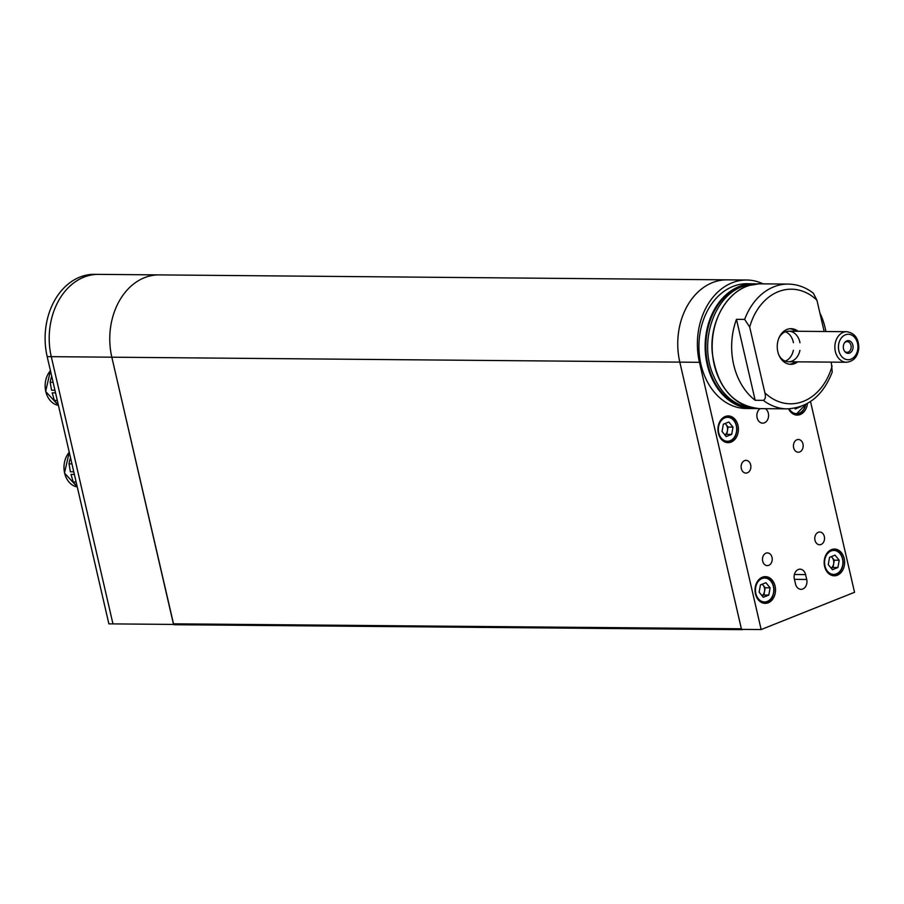 <?xml version="1.0" encoding="UTF-8"?>
<svg xmlns="http://www.w3.org/2000/svg" width="904" height="904" viewBox="0 0 904 904"><rect width="100%" height="100%" fill="white"/><g stroke="black" fill="none" stroke-linecap="round" stroke-linejoin="round"><path stroke-width="1.36" d="M810.515 401.546L854.54 592.289L761.145 629.546L699.447 362.312L679.819 362.131A63.664 48.771 -89.5 0 1 712.465 282.624A63.664 48.771 -89.5 0 1 727.076 279.844L746.704 280.014A63.664 48.771 90.5 0 0 732.093 282.805A63.664 48.771 90.5 0 0 699.447 362.312M174.596 624.664A1.277 0.972 -89.5 0 1 173.387 623.816L741.359 628.766L679.808 362.131L741.517 629.376L761.145 629.546M763.055 283.856A63.664 48.771 90.5 0 0 746.704 280.014M818.256 532.298A6.362 4.882 90.5 0 0 814.832 539.315A6.362 4.882 90.5 0 0 819.612 544.75A6.362 4.882 90.5 0 0 824.538 538.434A6.362 4.882 90.5 0 0 819.713 532.027A6.362 4.882 90.5 0 0 818.256 532.298M796.899 439.773A6.362 4.882 90.5 0 0 793.475 446.779A6.362 4.882 90.5 0 0 798.243 452.226A6.362 4.882 90.5 0 0 803.181 445.898A6.362 4.882 90.5 0 0 798.356 439.491A6.362 4.882 90.5 0 0 796.899 439.773M788.593 408.834A13.368 10.238 90.5 0 0 797.17 415.094A13.368 10.238 90.5 0 0 807.441 403.455M831.443 549.643A13.368 10.238 90.5 0 0 824.256 564.367A13.368 10.238 90.5 0 0 834.279 575.803A13.368 10.238 90.5 0 0 844.63 562.514A13.368 10.238 90.5 0 0 834.505 549.056A13.368 10.238 90.5 0 0 831.443 549.643M805.577 574.594A7.639 5.853 90.5 0 0 800.04 569.181A7.639 5.853 90.5 0 0 794.367 579.057L795.497 583.927A7.639 5.853 90.5 0 0 801.034 589.34A7.639 5.853 90.5 0 0 806.707 579.464L805.577 574.594L794.413 574.492M760.219 408.619A7.639 5.853 90.5 0 0 757.01 417.173A7.639 5.853 90.5 0 0 762.66 423.151A7.639 5.853 90.5 0 0 768.423 417.275A7.639 5.853 90.5 0 0 765.36 408.664M765.948 553.169A6.362 4.882 90.5 0 0 762.524 560.175A6.362 4.882 90.5 0 0 767.304 565.621A6.362 4.882 90.5 0 0 772.231 559.305A6.362 4.882 90.5 0 0 767.417 552.886A6.362 4.882 90.5 0 0 765.948 553.169M744.591 460.644A6.362 4.882 90.5 0 0 741.167 467.65A6.362 4.882 90.5 0 0 745.936 473.097A6.362 4.882 90.5 0 0 750.874 466.769A6.362 4.882 90.5 0 0 746.049 460.362A6.362 4.882 90.5 0 0 744.591 460.644M725.223 416.507A13.368 10.238 90.5 0 0 718.036 431.231A13.368 10.238 90.5 0 0 728.059 442.666A13.368 10.238 90.5 0 0 738.41 429.389A13.368 10.238 90.5 0 0 728.285 415.93A13.368 10.238 90.5 0 0 725.223 416.507M762.321 577.227A13.368 10.238 90.5 0 0 755.134 591.939A13.368 10.238 90.5 0 0 765.157 603.375A13.368 10.238 90.5 0 0 775.519 590.097A13.368 10.238 90.5 0 0 765.394 576.639A13.368 10.238 90.5 0 0 762.321 577.227M798.074 331.282A17.82 13.65 90.5 0 0 791.056 328.672A17.82 13.65 90.5 0 0 777.248 346.379A17.82 13.65 90.5 0 0 790.751 364.323A17.82 13.65 90.5 0 0 797.803 361.837M788.175 284.082L760.513 283.833A62.387 47.799 90.5 0 0 712.171 345.814A62.387 47.799 90.5 0 0 759.428 408.619L787.09 408.857A62.387 47.799 -89.5 0 1 763.349 400.359L755.168 400.28L736.477 319.338L744.659 319.406A62.387 47.799 -89.5 0 1 788.175 284.082C797.283 284.24 805.656 287.257 813.317 293.167L816.933 300.207L824.165 331.508M831.239 362.131L832.245 372.052C823.137 395.455 808.086 407.715 787.09 408.857M763.349 400.359C765.417 399.24 765.914 396.709 764.863 392.788L749.687 327.033L744.659 319.406M795.78 331.259A17.82 13.65 90.5 0 0 789.915 328.728M789.599 364.244A17.82 13.65 90.5 0 0 795.509 361.815M799.972 342.752A15.278 11.707 90.5 0 0 799.825 342.006A15.278 11.707 90.5 0 0 788.74 331.192A15.278 11.707 90.5 0 0 779.045 337.746M778.886 355.046A15.278 11.707 90.5 0 0 788.48 361.758A15.278 11.707 90.5 0 0 799.916 350.39M793.429 342.695A15.278 11.707 90.5 0 0 793.271 341.949A15.278 11.707 90.5 0 0 785.463 331.779M785.214 361.114A15.278 11.707 90.5 0 0 793.362 350.334M747.258 283.72A62.387 47.799 90.5 0 0 698.916 345.69A62.387 47.799 90.5 0 0 746.162 408.495L752.388 408.551A62.387 47.799 -89.5 0 1 707.165 364.425A62.387 47.799 -89.5 0 1 753.473 283.777A62.387 47.799 -89.5 0 1 755.19 283.833L747.258 283.72M825.917 331.519A62.387 47.799 90.5 0 0 825.216 328.141A62.387 47.799 90.5 0 0 819.849 312.829M736.477 319.338A62.387 47.799 90.5 0 0 755.168 400.28M173.647 624.381L111.825 357.193A63.664 48.771 -89.5 0 1 144.482 277.686A63.664 48.771 90.5 0 0 111.825 357.193L51.268 356.662A63.664 48.771 -89.5 0 1 83.914 277.155A63.664 48.771 -89.5 0 1 98.525 274.364A63.664 48.771 90.5 0 0 83.914 277.155A63.664 48.771 90.5 0 0 51.268 356.662L112.966 623.896L173.523 624.427M112.966 623.896L51.268 356.662L47.177 356.628L108.875 623.862L112.966 623.896M47.177 356.628A63.664 48.771 90.5 0 1 79.823 277.121A63.664 48.771 90.5 0 1 94.434 274.33L159.081 274.895A63.664 48.771 90.5 0 0 144.482 277.686A63.664 48.771 -89.5 0 1 159.081 274.895L727.065 279.844A63.664 48.771 90.5 0 0 712.454 282.624A63.664 48.771 90.5 0 0 679.808 362.131L111.825 357.193L173.387 623.816M759.134 592.188L760.445 584.899L765.937 582.718L770.106 587.815L768.795 595.092L763.304 597.284L759.134 592.188M762.253 584.176L765.191 587.769L770.106 587.815M765.191 587.769L763.88 595.047L768.795 595.092M762.072 595.77L763.88 595.047M762.004 595.679A6.475 4.961 90.5 0 0 764.535 591.408A6.475 4.961 90.5 0 0 763.112 585.216A6.475 4.961 90.5 0 0 762.072 584.255M828.256 564.616L829.567 557.327L835.047 555.135L839.217 560.231L837.906 567.52L832.426 569.712L828.256 564.616M831.375 556.604L834.313 560.197L839.217 560.231M834.313 560.197L833.002 567.475L837.906 567.52M831.194 568.198L833.002 567.475M831.115 568.107A6.475 4.961 90.5 0 0 833.657 563.836A6.475 4.961 90.5 0 0 832.222 557.644A6.475 4.961 90.5 0 0 831.194 556.683M800.865 406.484L795.328 409.003L794.65 408.179M799.927 406.8L800.808 406.811M722.036 431.479L723.347 424.191L728.827 422.01L732.997 427.106L731.686 434.383L726.206 436.575L722.036 431.479M725.155 423.467L728.093 427.061L732.997 427.106M728.093 427.061L726.782 434.338L731.686 434.383M724.974 435.061L726.782 434.338M724.895 434.971A6.475 4.961 90.5 0 0 727.437 430.699A6.475 4.961 90.5 0 0 726.002 424.507A6.475 4.961 90.5 0 0 724.974 423.547M57.291 400.461L54.387 400.427L52.172 392.844L55.539 392.878M58.195 404.348A21.391 16.385 -89.5 0 1 54.387 400.427M54.929 390.234L51.562 390.2L50.195 382.29A21.391 16.385 -89.5 0 1 51.709 376.245M50.195 382.29L53.11 382.313M76.128 482.024L73.213 482.001L71.009 474.419L74.377 474.442M77.021 485.923A21.391 16.385 -89.5 0 1 73.213 482.001M73.766 471.809L70.399 471.775L69.02 463.854A21.391 16.385 -89.5 0 1 70.535 457.819M69.02 463.854L71.936 463.888M743.133 629.387L742.579 629.613A1.277 0.972 90.5 0 1 741.675 629.376M849.602 353.08A6.362 4.882 90.5 0 0 852.427 343.802A6.362 4.882 90.5 0 0 844.878 342.345A6.362 4.882 90.5 0 0 844.799 351.588A6.362 4.882 90.5 0 0 849.602 353.08M844.505 351.181A5.345 4.102 90.5 0 0 847.014 352.334A5.345 4.102 90.5 0 0 848.234 352.097A5.345 4.102 90.5 0 0 851.116 346.209A5.345 4.102 90.5 0 0 847.104 341.633A5.345 4.102 90.5 0 0 844.573 342.752M794.435 579.351L806.707 579.464M816.933 300.207A57.302 43.889 90.5 0 0 749.687 327.033M764.863 392.788A57.302 43.889 90.5 0 0 832.121 365.95M754.094 408.529A62.387 47.799 -89.5 0 1 752.388 408.551L754.094 408.529M749.043 284.557A61.879 47.404 90.5 0 0 707.866 364.278A61.879 47.404 90.5 0 0 747.97 407.693M761.982 578.56A11.967 9.164 90.5 0 0 758.332 598.753A11.967 9.164 90.5 0 0 773.541 592.685A11.967 9.164 90.5 0 0 761.982 578.56M760.546 578.176A12.735 9.752 -89.5 0 1 761.315 577.814A12.735 9.752 -89.5 0 1 764.242 577.26A12.735 9.752 -89.5 0 1 773.88 590.075A12.735 9.752 -89.5 0 1 764.016 602.731A12.735 9.752 -89.5 0 1 760.343 601.748M831.092 550.977A11.967 9.164 90.5 0 0 827.454 571.181A11.967 9.164 90.5 0 0 842.664 565.113A11.967 9.164 90.5 0 0 831.092 550.977M829.669 550.592A12.735 9.752 -89.5 0 1 830.437 550.242A12.735 9.752 -89.5 0 1 833.352 549.688A12.735 9.752 -89.5 0 1 843.003 562.503A12.735 9.752 -89.5 0 1 833.138 575.147A12.735 9.752 -89.5 0 1 829.465 574.176M789.226 408.811A11.967 9.164 90.5 0 0 798.435 413.444A11.967 9.164 90.5 0 0 805.554 404.461M805.667 404.404A12.735 9.752 -89.5 0 1 796.029 414.439A12.735 9.752 -89.5 0 1 792.356 413.467M724.872 417.84A11.967 9.164 90.5 0 0 721.234 438.044A11.967 9.164 90.5 0 0 736.444 431.976A11.967 9.164 90.5 0 0 724.872 417.84M723.449 417.467A12.735 9.752 -89.5 0 1 724.217 417.106A12.735 9.752 -89.5 0 1 727.132 416.552A12.735 9.752 -89.5 0 1 736.783 429.366A12.735 9.752 -89.5 0 1 726.918 442.022A12.735 9.752 -89.5 0 1 723.245 441.039M50.409 370.651L45.652 391.455L58.421 405.342A19.786 15.153 -89.5 0 1 45.776 391.488A19.786 15.153 -89.5 0 1 50.432 370.73M69.246 452.226L64.489 473.018L77.258 486.917A19.786 15.153 -89.5 0 1 64.613 473.052A19.786 15.153 -89.5 0 1 69.269 452.305M843.183 332.367A15.278 11.707 -89.5 0 1 846.686 331.7C854.766 333 858.8 338.559 858.8 348.379C857.681 356.854 853.557 361.476 846.426 362.255A15.278 11.707 -89.5 0 1 834.968 349.193A15.278 11.707 -89.5 0 1 843.183 332.367M845.376 334.819A12.735 9.752 90.5 0 0 841.511 356.312A12.735 9.752 90.5 0 0 857.681 349.859A12.735 9.752 90.5 0 0 845.376 334.819M760.513 283.833C732.737 282.523 708.521 317.519 712.329 353.227C717.245 387.149 732.941 405.613 759.428 408.619M762.038 602.708L764.016 602.731C770.106 601.996 773.462 597.759 774.061 589.996C773.53 582.323 770.264 578.074 764.242 577.26L762.264 577.249M831.16 575.136L833.138 575.147C839.228 574.424 842.573 570.175 843.183 562.424C842.652 554.74 839.375 550.502 833.352 549.688L831.386 549.666M794.051 414.427L796.029 414.439L805.859 404.303M724.94 441.999L726.918 442.022C733.008 441.288 736.353 437.039 736.963 429.287C736.432 421.614 733.155 417.365 727.132 416.552L725.155 416.541M758.75 283.867L742.048 286.647C714.363 296.783 699.933 339.61 711.821 371.578C720.601 394.833 735.28 407.162 755.857 408.585L757.654 408.551M174.314 624.721L742.286 629.67M788.48 361.758L846.426 362.255M788.74 331.192L846.686 331.7"/></g></svg>
